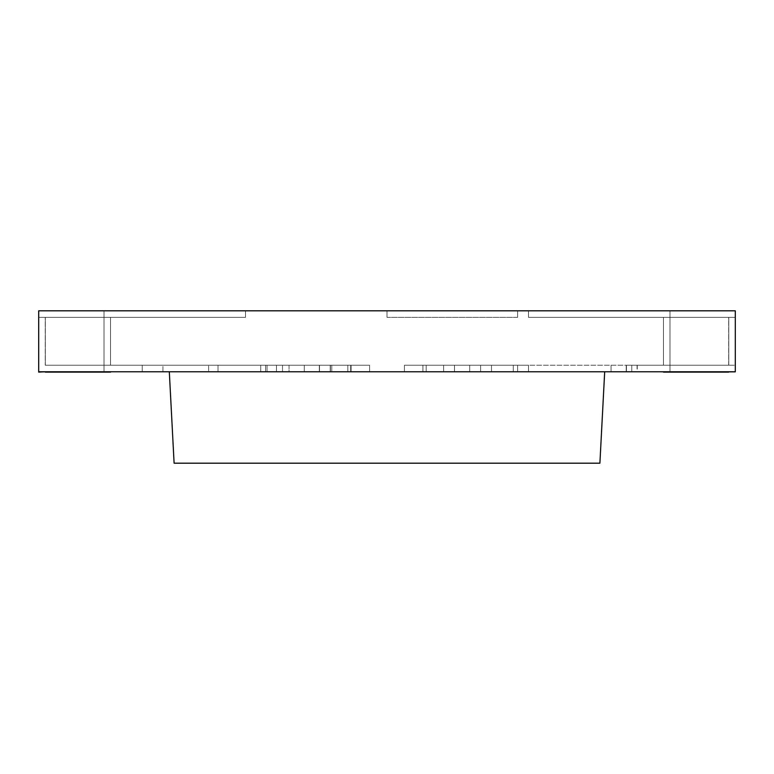 <?xml version="1.0" encoding="UTF-8"?>
<svg xmlns="http://www.w3.org/2000/svg" width="774" height="774" viewBox="0 0 774 774"><rect width="100%" height="100%" fill="white"/><g stroke="black" fill="none" stroke-linecap="round" stroke-linejoin="round"><path stroke-width="0.58" stroke-dasharray="3.87 2.9" d="M637.263 365.231L637.263 371.762L626.456 371.762L626.456 365.231L626.456 371.762L735.3 371.762L735.3 365.231L626.214 365.231L735.3 365.231L735.3 371.762L517.613 371.762L517.613 365.231L517.613 371.762L528.497 371.762L517.613 371.762L517.613 365.231L528.497 365.231L517.613 365.231L517.613 371.762L480.606 371.762L480.606 365.231L728.769 365.231L404.415 365.231L517.613 365.231L480.606 365.231L480.606 371.762L45.327 371.762L331.775 371.762L331.775 365.231L265.588 365.231L331.775 365.231L331.775 371.762L265.588 371.762L351.086 371.762L319.517 371.762L319.517 365.231L330.401 365.231L319.517 365.231L319.517 371.762L369.585 371.762L351.086 371.762L369.585 371.762L369.585 365.231L45.231 365.231L282.51 365.231L282.51 371.762L162.946 371.762L369.585 371.762L351.086 371.762L369.585 371.762L369.585 365.231L369.585 371.762L347.816 371.762L369.585 371.762L369.585 365.231L369.585 371.762L369.585 365.231L369.585 371.762L347.816 371.762L369.585 371.762L369.585 365.231L369.585 371.762L369.585 365.231L142.242 365.231L369.585 365.231L282.51 365.231L282.51 371.762L162.946 371.762L289.041 371.762L289.041 365.231L208.603 365.231L289.041 365.231L289.041 371.762L38.7 371.762L38.7 317.34L110.537 317.34L38.7 317.34L38.7 371.762L162.946 371.762L38.7 371.762L38.7 317.34L245.503 317.34L38.7 317.34L38.7 310.809L735.3 310.809L528.497 310.809L735.3 310.809L528.497 310.809L735.3 310.809L528.497 310.809L735.3 310.809L528.497 310.809L735.3 310.809L735.3 317.34L663.463 317.34L735.3 317.34L735.3 310.809L735.3 317.34L528.497 317.34L735.3 317.34L735.3 310.809L735.3 371.762L735.3 317.34L528.497 317.34L528.497 310.809L528.497 317.34L735.3 317.34L735.3 310.809L735.3 317.34L528.497 317.34L528.497 310.809L528.497 317.34L528.497 310.809L528.497 317.34L735.3 317.34L735.3 372.11L611.054 371.762L735.3 371.762L735.3 317.34L728.673 317.34L735.3 317.34L735.3 372.11L735.3 310.809L735.3 372.11L669.994 372.11L735.3 372.11L669.994 372.11L735.3 372.11L735.3 310.809L735.3 371.762L735.3 317.34L663.463 317.34L735.3 317.34L735.3 372.11L735.3 310.809L735.3 317.34L528.497 317.34L735.3 317.34L735.3 371.762L404.415 371.762L728.673 371.762M38.7 371.762L38.7 317.34L245.503 317.34L245.503 310.809L38.7 310.809L245.503 310.809L38.7 310.809L245.503 310.809L38.7 310.809L245.503 310.809L245.503 317.34L38.7 317.34L38.7 310.809L38.7 371.762L38.7 310.809L38.7 317.34L245.503 317.34L245.503 310.809L245.503 317.34L245.503 310.809L245.503 317.34L38.7 317.34L45.327 317.34L38.7 317.34L38.7 372.11L142.242 371.762L38.7 372.11L104.006 372.11L38.7 372.11L38.7 310.809L38.7 372.11L38.7 310.809L38.7 317.34L245.503 317.34L245.503 310.809L245.503 317.34L38.7 317.34L38.7 372.11L38.7 310.809L38.7 317.34L110.537 317.34L38.7 317.34L38.7 310.809L38.7 372.11L110.537 372.11L45.327 371.762M728.769 365.231L728.769 317.34L728.769 365.231M319.517 365.231L319.517 371.762L347.816 371.762L282.51 371.762L347.816 371.762L282.51 371.762L347.816 371.762L319.517 371.762L319.517 365.231M454.483 365.231L454.483 371.762L443.599 371.762L454.483 371.762L454.483 365.231L454.483 371.762L454.483 365.231L443.599 365.231L454.483 365.231L454.483 371.762L454.483 365.231L404.415 365.231L404.415 371.762L426.184 371.762L404.415 371.762L404.415 365.231L404.415 371.762L404.415 365.231L404.415 371.762L404.415 365.231L404.415 371.762L404.415 365.231L491.49 365.231L491.49 371.762L631.758 371.762L469.721 371.762L491.49 371.762L491.49 365.231L491.49 371.762L491.49 365.231L404.415 365.231L404.415 371.762L404.415 365.231L454.483 365.231L454.483 371.762L454.483 365.231M282.51 365.231L282.51 371.762L260.741 371.762L282.51 371.762L282.51 365.231M637.06 365.231L637.06 371.762L735.29 371.762L735.29 365.231L735.29 371.762L637.263 371.762M45.231 365.231L110.537 365.231L45.231 365.231L45.231 317.34L45.231 365.231M162.946 365.231L208.603 365.231L208.603 371.762L208.603 365.231L45.327 365.231L142.242 365.231L45.327 365.231L110.537 365.231L45.327 365.231L45.327 317.34L110.537 317.34L45.327 317.34L45.327 365.231L45.327 317.34L45.327 365.231L45.327 317.34L45.327 365.231L162.946 365.231L162.946 371.762L142.242 371.762L162.946 371.762L162.946 365.231M387 310.809L517.613 310.809L387 310.809L517.613 310.809L387 310.809L387 317.34L387 310.809L387 317.34L517.613 317.34L517.613 310.809L517.613 317.34L387 317.34L387 310.809M517.613 317.34L517.613 310.809L517.613 317.34L387 317.34L517.613 317.34M735.29 371.762L626.214 371.762L626.214 365.231L626.214 371.762L637.06 371.762M422.923 365.231L443.599 365.231L404.415 365.231L422.923 365.231L422.923 371.762L422.923 365.231M728.673 365.231L728.673 317.34L663.463 317.34L728.673 317.34L728.673 365.231M491.49 365.231L491.49 371.762L491.49 365.231M480.606 365.231L480.606 371.762L480.606 365.231M369.585 371.762L319.343 371.762L369.585 371.762L347.816 371.762L369.585 371.762L350.699 371.762L369.585 371.762L369.585 365.231L369.585 371.762M319.343 365.231L319.343 371.762L319.343 365.231M45.327 365.231L110.537 365.231L45.327 365.231L45.327 317.34L45.327 365.231M110.537 372.11L45.327 372.11M404.415 365.231L404.415 371.762L404.415 365.231M663.463 372.11L728.673 372.11M528.497 317.34L528.497 310.809L528.497 317.34M599.898 463.191L604.688 371.762L169.312 371.762L174.102 463.191L599.898 463.191M631.758 371.762L631.758 365.231L631.758 371.762M330.401 365.231L330.401 371.762L330.401 365.231M469.721 365.231L469.721 371.762L469.721 365.231M528.497 365.231L528.497 371.762L528.497 365.231M218.026 365.231L218.026 371.762L218.026 365.231M267.049 365.231L267.049 371.762L267.049 365.231M276.473 365.231L276.473 371.762L276.473 365.231M443.599 365.231L443.599 371.762L443.599 365.231M142.242 371.762L142.242 365.231L142.242 371.762M347.816 365.231L347.816 371.762L347.816 365.231M304.279 365.231L304.279 371.762L304.279 365.231M260.741 365.231L260.741 371.762L260.741 365.231M611.054 371.762L611.054 365.231L611.054 371.762M513.259 365.231L513.259 371.762L513.259 365.231M426.184 365.231L426.184 371.762L426.184 365.231M351.086 365.231L351.086 371.762L351.086 365.231M330.227 365.231L330.227 371.762L330.227 365.231M350.699 365.231L350.699 371.762L350.699 365.231M663.463 317.34L663.463 365.231L663.463 317.34M265.588 371.762L265.588 365.231L265.588 371.762M110.537 317.34L110.537 365.231L110.537 317.34M669.994 310.809L669.994 372.11L669.994 310.809M104.006 310.809L104.006 372.11L104.006 310.809"/><path stroke-width="1.16" d="M38.7 371.762L735.3 371.762L735.3 310.809L38.7 310.809L38.7 372.11L45.327 371.762M45.327 372.11L110.537 372.11M735.3 371.762L728.673 371.762M728.673 372.11L663.463 372.11M599.898 463.191L604.688 371.762L169.312 371.762L174.102 463.191L599.898 463.191"/></g></svg>
